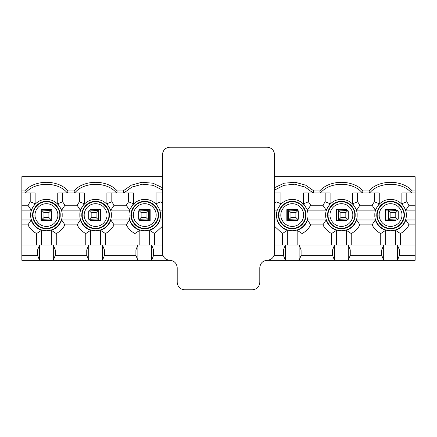 <?xml version="1.0" encoding="UTF-8"?>
<svg xmlns="http://www.w3.org/2000/svg" width="437" height="437" viewBox="0 0 437 437"><rect width="100%" height="100%" fill="white"/><g stroke="black" fill="none" stroke-linecap="round" stroke-linejoin="round"><path stroke-width="0.66" d="M350.256 255.372L381.719 255.372L381.719 249.964L350.256 249.964L350.256 255.372L348.289 260.288L383.686 260.288L381.719 255.372L350.256 255.372L350.256 249.964L381.719 249.964L383.686 245.048L348.289 245.048L350.256 249.964L348.289 245.048L397.452 245.048L399.418 249.964L399.418 255.372L415.15 255.372L415.15 249.964L399.418 249.964L415.15 249.964L415.15 245.048L397.452 245.048L415.15 245.048L415.15 255.372L399.418 255.372L397.452 260.288L415.15 260.288L415.15 255.372L415.15 260.288L334.524 260.288L332.557 255.372L332.557 249.964L301.093 249.964L301.093 255.372L332.557 255.372L301.093 255.372L299.127 260.288L334.524 260.288L285.361 260.288L283.394 255.372L283.394 249.964L274.545 249.964L283.394 249.964L285.361 245.048L274.545 245.048L299.127 245.048L301.093 249.964L332.557 249.964L334.524 245.048L299.127 245.048L348.289 245.048L348.289 260.288L350.256 255.372M395.485 245.048L395.485 230.315C400.582 228.518 404.028 225.071 405.826 219.975L415.15 219.975L415.15 210.142L405.826 210.142L401.876 203.702L401.876 192.935L411.414 192.935L401.876 192.935L401.876 203.702L405.826 210.142L415.15 210.142L415.15 245.048L415.15 224.891L409.059 224.891C407.033 228.638 404.149 231.523 400.401 233.549L400.401 245.048L400.401 233.549C404.149 231.523 407.033 228.638 409.059 224.891L415.15 224.891L415.15 219.975L405.826 219.975C404.028 225.071 400.582 228.518 395.485 230.315L395.485 245.048M369.724 192.935L379.261 192.935L379.261 203.702L375.312 210.142L356.663 210.142L352.714 203.702L352.714 192.935L369.724 192.935L368.904 190.969L363.071 190.969L362.251 192.935L352.714 192.935L352.714 203.702L356.663 210.142L375.312 210.142L372.078 205.226L374.345 201.812L374.345 192.935L374.345 201.812L379.261 203.702L379.261 192.935L362.251 192.935C353.085 181.426 329.727 181.426 320.561 192.935L330.099 192.935L330.099 203.702L326.149 210.142L307.501 210.142L303.551 203.702L303.551 192.935L320.561 192.935L319.742 190.969L313.908 190.969L313.089 192.935L303.551 192.935L303.551 203.702L307.501 210.142L326.149 210.142L322.916 205.226L325.183 201.812L325.183 192.935L325.183 201.812L330.099 203.702L330.099 192.935L313.089 192.935L305.059 187.074L294.664 184.19L283.766 185.354L274.545 190.122L283.766 185.354L294.664 184.19L305.059 187.074L313.089 192.935L313.908 190.969L319.742 190.969C329.613 179.438 353.2 179.438 363.071 190.969L368.904 190.969C378.775 179.438 402.362 179.438 412.233 190.969L415.15 190.969L415.15 210.142L415.15 192.935L411.414 192.935L415.15 192.935L415.15 176.712L415.15 190.969L412.233 190.969L411.414 192.935C402.248 181.426 378.89 181.426 369.724 192.935C378.89 181.426 402.248 181.426 411.414 192.935L412.233 190.969C402.362 179.438 378.775 179.438 368.904 190.969L369.724 192.935M274.545 192.935L280.936 192.935L280.936 203.702L276.987 210.142L274.545 210.142L276.987 210.142L280.936 203.702L280.936 192.935L274.545 192.935M162.455 210.142L160.013 210.142L156.064 203.702L156.064 192.935L162.455 192.935L156.064 192.935L156.064 203.702L160.013 210.142L162.455 210.142M123.911 192.935L133.449 192.935L133.449 203.702L129.499 210.142L110.851 210.142L106.901 203.702L106.901 192.935L123.911 192.935L123.092 190.969L117.258 190.969L116.439 192.935L106.901 192.935L106.901 203.702L110.851 210.142L129.499 210.142L126.266 205.226L128.533 201.812L128.533 192.935L128.533 201.812L133.449 203.702L133.449 192.935L116.439 192.935C107.273 181.426 83.915 181.426 74.749 192.935L84.286 192.935L84.286 203.702L80.337 210.142L61.688 210.142L57.739 203.702L57.739 192.935L74.749 192.935L73.929 190.969L68.096 190.969L67.276 192.935L57.739 192.935L57.739 203.702L61.688 210.142L80.337 210.142L77.103 205.226L79.37 201.812L79.37 192.935L79.37 201.812L84.286 203.702L84.286 192.935L67.276 192.935C58.11 181.426 34.752 181.426 25.586 192.935L35.124 192.935L35.124 203.702L31.174 210.142L21.85 210.142L21.85 219.975L31.174 219.975C32.972 225.071 36.418 228.518 41.515 230.315L41.515 245.048L41.515 230.315C36.418 228.518 32.972 225.071 31.174 219.975L21.85 219.975L21.85 176.712L21.85 190.969L24.767 190.969C34.638 179.438 58.225 179.438 68.096 190.969L73.929 190.969C83.8 179.438 107.387 179.438 117.258 190.969L123.092 190.969L131.357 185.173L141.845 182.256L152.879 183.207L162.455 187.681L152.879 183.207L141.845 182.256L131.357 185.173L123.092 190.969L123.911 192.935L131.941 187.074L142.336 184.19L153.234 185.354L162.455 190.122L153.234 185.354L142.336 184.19L131.941 187.074L123.911 192.935M51.348 245.048L51.348 230.315C56.444 228.518 59.891 225.071 61.688 219.975L80.337 219.975C82.134 225.071 85.581 228.518 90.678 230.315L90.678 245.048L90.678 230.315C85.581 228.518 82.134 225.071 80.337 219.975L61.688 219.975C59.891 225.071 56.444 228.518 51.348 230.315L51.348 245.048M100.51 245.048L100.51 230.315C105.607 228.518 109.053 225.071 110.851 219.975L129.499 219.975C131.297 225.071 134.743 228.518 139.84 230.315L139.84 245.048L139.84 230.315C134.743 228.518 131.297 225.071 129.499 219.975L110.851 219.975C109.053 225.071 105.607 228.518 100.51 230.315L100.51 245.048M149.673 245.048L149.673 230.315C154.769 228.518 158.216 225.071 160.013 219.975L162.455 219.975L160.013 219.975C158.216 225.071 154.769 228.518 149.673 230.315L149.673 245.048M274.545 219.975L276.987 219.975C278.784 225.071 282.231 228.518 287.327 230.315L287.327 245.048L287.327 230.315C282.231 228.518 278.784 225.071 276.987 219.975L274.545 219.975M297.16 245.048L297.16 230.315C302.257 228.518 305.703 225.071 307.501 219.975L326.149 219.975C327.947 225.071 331.393 228.518 336.49 230.315L336.49 245.048L336.49 230.315C331.393 228.518 327.947 225.071 326.149 219.975L307.501 219.975C305.703 225.071 302.257 228.518 297.16 230.315L297.16 245.048M346.322 245.048L346.322 230.315C351.419 228.518 354.866 225.071 356.663 219.975L375.312 219.975C377.109 225.071 380.556 228.518 385.653 230.315L385.653 245.048L385.653 230.315C380.556 228.518 377.109 225.071 375.312 219.975L356.663 219.975C354.866 225.071 351.419 228.518 346.322 230.315L346.322 245.048M325.702 215.059C325.068 210.465 329.782 199.567 341.406 199.354C353.03 199.567 357.745 210.465 357.111 215.059C357.745 219.653 353.03 230.55 341.406 230.763C329.782 230.55 325.068 219.653 325.702 215.059C325.068 219.653 329.782 230.55 341.406 230.763C353.03 230.55 357.745 219.653 357.111 215.059C357.745 210.465 353.03 199.567 341.406 199.354C329.782 199.567 325.068 210.465 325.702 215.059L327.668 215.059C327.116 219.079 331.235 228.611 341.406 228.797C351.577 228.611 355.696 219.079 355.144 215.059C355.696 211.038 351.577 201.506 341.406 201.32C331.235 201.506 327.116 211.038 327.668 215.059C327.116 211.038 331.235 201.506 341.406 201.32C351.577 201.506 355.696 211.038 355.144 215.059L354.746 215.059C355.281 218.959 351.282 228.218 341.406 228.398C331.53 228.218 327.531 218.959 328.067 215.059C327.531 211.158 331.53 201.899 341.406 201.719C351.282 201.899 355.281 211.158 354.746 215.059L355.144 215.059C355.696 219.079 351.577 228.611 341.406 228.797C331.235 228.611 327.116 219.079 327.668 215.059L325.702 215.059M129.052 215.059C128.418 210.465 133.132 199.567 144.756 199.354C156.38 199.567 161.095 210.465 160.461 215.059C161.095 219.653 156.38 230.55 144.756 230.763C133.132 230.55 128.418 219.653 129.052 215.059C128.418 219.653 133.132 230.55 144.756 230.763C156.38 230.55 161.095 219.653 160.461 215.059C161.095 210.465 156.38 199.567 144.756 199.354C133.132 199.567 128.418 210.465 129.052 215.059L131.018 215.059C130.466 219.079 134.585 228.611 144.756 228.797C154.927 228.611 159.046 219.079 158.494 215.059C159.046 211.038 154.927 201.506 144.756 201.32C134.585 201.506 130.466 211.038 131.018 215.059C130.466 211.038 134.585 201.506 144.756 201.32C154.927 201.506 159.046 211.038 158.494 215.059L158.096 215.059C158.631 218.959 154.632 228.218 144.756 228.398C134.88 228.218 130.881 218.959 131.417 215.059C130.881 211.158 134.88 201.899 144.756 201.719C154.632 201.899 158.631 211.158 158.096 215.059L158.494 215.059C159.046 219.079 154.927 228.611 144.756 228.797C134.585 228.611 130.466 219.079 131.018 215.059L129.052 215.059M30.727 215.059C30.093 210.465 34.807 199.567 46.431 199.354C58.055 199.567 62.77 210.465 62.136 215.059C62.77 219.653 58.055 230.55 46.431 230.763C34.807 230.55 30.093 219.653 30.727 215.059C30.093 219.653 34.807 230.55 46.431 230.763C58.055 230.55 62.77 219.653 62.136 215.059C62.77 210.465 58.055 199.567 46.431 199.354C34.807 199.567 30.093 210.465 30.727 215.059L32.693 215.059C32.141 219.079 36.26 228.611 46.431 228.797C56.602 228.611 60.721 219.079 60.169 215.059C60.721 211.038 56.602 201.506 46.431 201.32C36.26 201.506 32.141 211.038 32.693 215.059C32.141 211.038 36.26 201.506 46.431 201.32C56.602 201.506 60.721 211.038 60.169 215.059L59.771 215.059C60.306 218.959 56.307 228.218 46.431 228.398C36.555 228.218 32.556 218.959 33.092 215.059C32.556 211.158 36.555 201.899 46.431 201.719C56.307 201.899 60.306 211.158 59.771 215.059L60.169 215.059C60.721 219.079 56.602 228.611 46.431 228.797C36.26 228.611 32.141 219.079 32.693 215.059L30.727 215.059M79.889 215.059C79.255 210.465 83.97 199.567 95.594 199.354C107.218 199.567 111.932 210.465 111.298 215.059C111.932 219.653 107.218 230.55 95.594 230.763C83.97 230.55 79.255 219.653 79.889 215.059C79.255 219.653 83.97 230.55 95.594 230.763C107.218 230.55 111.932 219.653 111.298 215.059C111.932 210.465 107.218 199.567 95.594 199.354C83.97 199.567 79.255 210.465 79.889 215.059L81.856 215.059C81.304 219.079 85.423 228.611 95.594 228.797C105.765 228.611 109.884 219.079 109.332 215.059C109.884 211.038 105.765 201.506 95.594 201.32C85.423 201.506 81.304 211.038 81.856 215.059C81.304 211.038 85.423 201.506 95.594 201.32C105.765 201.506 109.884 211.038 109.332 215.059L108.933 215.059C109.469 218.959 105.47 228.218 95.594 228.398C85.718 228.218 81.719 218.959 82.254 215.059C81.719 211.158 85.718 201.899 95.594 201.719C105.47 201.899 109.469 211.158 108.933 215.059L109.332 215.059C109.884 219.079 105.765 228.611 95.594 228.797C85.423 228.611 81.304 219.079 81.856 215.059L79.889 215.059M276.539 215.059C275.905 210.465 280.62 199.567 292.244 199.354C303.868 199.567 308.582 210.465 307.948 215.059C308.582 219.653 303.868 230.55 292.244 230.763C280.62 230.55 275.905 219.653 276.539 215.059C275.905 219.653 280.62 230.55 292.244 230.763C303.868 230.55 308.582 219.653 307.948 215.059C308.582 210.465 303.868 199.567 292.244 199.354C280.62 199.567 275.905 210.465 276.539 215.059L278.506 215.059C277.954 219.079 282.073 228.611 292.244 228.797C302.415 228.611 306.534 219.079 305.982 215.059C306.534 211.038 302.415 201.506 292.244 201.32C282.073 201.506 277.954 211.038 278.506 215.059C277.954 211.038 282.073 201.506 292.244 201.32C302.415 201.506 306.534 211.038 305.982 215.059L305.583 215.059C306.118 218.959 302.12 228.218 292.244 228.398C282.368 228.218 278.369 218.959 278.904 215.059C278.369 211.158 282.368 201.899 292.244 201.719C302.12 201.899 306.118 211.158 305.583 215.059L305.982 215.059C306.534 219.079 302.415 228.611 292.244 228.797C282.073 228.611 277.954 219.079 278.506 215.059L276.539 215.059M374.864 215.059C374.23 210.465 378.945 199.567 390.569 199.354C402.193 199.567 406.907 210.465 406.273 215.059C406.907 219.653 402.193 230.55 390.569 230.763C378.945 230.55 374.23 219.653 374.864 215.059C374.23 219.653 378.945 230.55 390.569 230.763C402.193 230.55 406.907 219.653 406.273 215.059C406.907 210.465 402.193 199.567 390.569 199.354C378.945 199.567 374.23 210.465 374.864 215.059L376.831 215.059C376.279 219.079 380.398 228.611 390.569 228.797C400.74 228.611 404.859 219.079 404.307 215.059C404.859 211.038 400.74 201.506 390.569 201.32C380.398 201.506 376.279 211.038 376.831 215.059C376.279 211.038 380.398 201.506 390.569 201.32C400.74 201.506 404.859 211.038 404.307 215.059L403.908 215.059C404.443 218.959 400.445 228.218 390.569 228.398C380.693 228.218 376.694 218.959 377.229 215.059C376.694 211.158 380.693 201.899 390.569 201.719C400.445 201.899 404.443 211.158 403.908 215.059L404.307 215.059C404.859 219.079 400.74 228.611 390.569 228.797C380.398 228.611 376.279 219.079 376.831 215.059L374.864 215.059M385.653 210.142L385.653 219.975L395.485 219.975L385.653 219.975L385.653 210.142L395.485 210.142L385.653 210.142M336.49 210.142L336.49 219.975L336.49 210.142M274.125 255.372L283.394 255.372L274.125 255.372M267.171 260.288L285.361 260.288L267.171 260.288C271.617 259.818 274.075 257.36 274.545 252.914L274.545 154.589L274.545 252.914C274.075 257.36 271.617 259.818 267.171 260.288C262.724 260.758 260.266 263.216 259.797 267.663L259.797 282.411L259.797 267.663C260.266 263.216 262.724 260.758 267.171 260.288M287.327 210.142L287.327 219.975L287.327 210.142M153.606 255.372L162.875 255.372L153.606 255.372L151.639 260.288L169.829 260.288L137.874 260.288L135.907 255.372L135.907 249.964L104.443 249.964L104.443 255.372L135.907 255.372L104.443 255.372L102.477 260.288L137.874 260.288L88.711 260.288L86.745 255.372L86.745 249.964L55.281 249.964L55.281 255.372L86.745 255.372L55.281 255.372L53.314 260.288L88.711 260.288L39.549 260.288L37.582 255.372L37.582 249.964L21.85 249.964L21.85 255.372L37.582 255.372L21.85 255.372L21.85 260.288L39.549 260.288L21.85 260.288L21.85 249.964L37.582 249.964L39.549 245.048L21.85 245.048L21.85 249.964L21.85 219.975L21.85 245.048L53.314 245.048L55.281 249.964L86.745 249.964L88.711 245.048L53.314 245.048L102.477 245.048L104.443 249.964L135.907 249.964L137.874 245.048L102.477 245.048L151.639 245.048L153.606 249.964L153.606 255.372L153.606 249.964L162.455 249.964L153.606 249.964L151.639 245.048L162.455 245.048L151.639 245.048L151.639 260.288L153.606 255.372M149.673 219.975L149.673 210.142L149.673 219.975M100.51 219.975L100.51 210.142L100.51 219.975M415.15 176.712L274.545 176.712L415.15 176.712M162.455 176.712L21.85 176.712L162.455 176.712M274.545 187.681L284.121 183.207L295.155 182.256L305.643 185.173L313.908 190.969L305.643 185.173L295.155 182.256L284.121 183.207L274.545 187.681M25.586 192.935L21.85 192.935L21.85 205.226L27.941 205.226L30.208 201.812L30.208 192.935L30.208 201.812L35.124 203.702L35.124 192.935L25.586 192.935L24.767 190.969L21.85 190.969L21.85 192.935L25.586 192.935C34.752 181.426 58.11 181.426 67.276 192.935L68.096 190.969C58.225 179.438 34.638 179.438 24.767 190.969L25.586 192.935M35.058 215.059C34.599 218.385 38.014 226.279 46.431 226.432C54.849 226.279 58.263 218.385 57.804 215.059C58.263 211.732 54.849 203.839 46.431 203.686C38.014 203.839 34.599 211.732 35.058 215.059C34.599 211.732 38.014 203.839 46.431 203.686C54.849 203.839 58.263 211.732 57.804 215.059C58.263 218.385 54.849 226.279 46.431 226.432C38.014 226.279 34.599 218.385 35.058 215.059L33.092 215.059C32.556 218.959 36.555 228.218 46.431 228.398C56.307 228.218 60.306 218.959 59.771 215.059C60.306 211.158 56.307 201.899 46.431 201.719C36.555 201.899 32.556 211.158 33.092 215.059L35.058 215.059M51.839 220.467L41.023 220.467L41.023 209.651L51.839 209.651L51.839 220.467L51.839 209.651L41.023 209.651L41.023 220.467L51.839 220.467M64.922 205.226L77.103 205.226L64.922 205.226L61.688 210.142L64.922 205.226L62.655 201.812L64.922 205.226M62.655 192.935L62.655 201.812L57.739 203.702L62.655 201.812L62.655 192.935M31.174 210.142L35.124 203.702L30.208 201.812L27.941 205.226L31.174 210.142L27.941 205.226L21.85 205.226L21.85 210.142L31.174 210.142M36.599 245.048L36.599 233.549C32.851 231.523 29.967 228.638 27.941 224.891L21.85 224.891L27.941 224.891L31.174 219.975L27.941 224.891C29.967 228.638 32.851 231.523 36.599 233.549L41.515 230.315L36.599 233.549L36.599 245.048M85.761 245.048L85.761 233.549C82.014 231.523 79.13 228.638 77.103 224.891L64.922 224.891C62.895 228.638 60.011 231.523 56.264 233.549L56.264 245.048L56.264 233.549C60.011 231.523 62.895 228.638 64.922 224.891L77.103 224.891L80.337 219.975L77.103 224.891C79.13 228.638 82.014 231.523 85.761 233.549L90.678 230.315L85.761 233.549L85.761 245.048M61.688 219.975L64.922 224.891L61.688 219.975M51.348 230.315L56.264 233.549L51.348 230.315M37.582 249.964L37.582 255.372L39.549 260.288L39.549 245.048L37.582 249.964M53.314 245.048L53.314 260.288L55.281 255.372L55.281 249.964L53.314 245.048L39.549 245.048L39.549 260.288L53.314 260.288L53.314 245.048M84.221 215.059C83.762 218.385 87.176 226.279 95.594 226.432C104.011 226.279 107.426 218.385 106.967 215.059C107.426 211.732 104.011 203.839 95.594 203.686C87.176 203.839 83.762 211.732 84.221 215.059C83.762 211.732 87.176 203.839 95.594 203.686C104.011 203.839 107.426 211.732 106.967 215.059C107.426 218.385 104.011 226.279 95.594 226.432C87.176 226.279 83.762 218.385 84.221 215.059L82.254 215.059C81.719 218.959 85.718 228.218 95.594 228.398C105.47 228.218 109.469 218.959 108.933 215.059C109.469 211.158 105.47 201.899 95.594 201.719C85.718 201.899 81.719 211.158 82.254 215.059L84.221 215.059M101.002 220.467L90.186 220.467L90.186 219.975L90.186 220.467L101.002 220.467L101.002 209.651L101.002 220.467M90.186 210.142L90.186 209.651L101.002 209.651L90.186 209.651L90.186 210.142M114.084 205.226L126.266 205.226L114.084 205.226L110.851 210.142L114.084 205.226L111.817 201.812L114.084 205.226M111.817 192.935L111.817 201.812L106.901 203.702L111.817 201.812L111.817 192.935M80.337 210.142L84.286 203.702L79.37 201.812L77.103 205.226L80.337 210.142M134.924 245.048L134.924 233.549C131.176 231.523 128.292 228.638 126.266 224.891L114.084 224.891C112.058 228.638 109.174 231.523 105.426 233.549L105.426 245.048L105.426 233.549C109.174 231.523 112.058 228.638 114.084 224.891L126.266 224.891L129.499 219.975L126.266 224.891C128.292 228.638 131.176 231.523 134.924 233.549L139.84 230.315L134.924 233.549L134.924 245.048M110.851 219.975L114.084 224.891L110.851 219.975M100.51 230.315L105.426 233.549L100.51 230.315M86.745 249.964L86.745 255.372L88.711 260.288L88.711 245.048L86.745 249.964M102.477 245.048L102.477 260.288L104.443 255.372L104.443 249.964L102.477 245.048L88.711 245.048L88.711 260.288L102.477 260.288L102.477 245.048M73.929 190.969L74.749 192.935C83.915 181.426 107.273 181.426 116.439 192.935L117.258 190.969C107.387 179.438 83.8 179.438 73.929 190.969M133.383 215.059C132.924 218.385 136.339 226.279 144.756 226.432C153.174 226.279 156.588 218.385 156.129 215.059C156.588 211.732 153.174 203.839 144.756 203.686C136.339 203.839 132.924 211.732 133.383 215.059C132.924 211.732 136.339 203.839 144.756 203.686C153.174 203.839 156.588 211.732 156.129 215.059C156.588 218.385 153.174 226.279 144.756 226.432C136.339 226.279 132.924 218.385 133.383 215.059L131.417 215.059C130.881 218.959 134.88 228.218 144.756 228.398C154.632 228.218 158.631 218.959 158.096 215.059C158.631 211.158 154.632 201.899 144.756 201.719C134.88 201.899 130.881 211.158 131.417 215.059L133.383 215.059M150.164 220.467L139.348 220.467L139.348 219.931L139.348 220.467L150.164 220.467L150.164 209.651L150.164 220.467M139.348 210.186L139.348 209.651L150.164 209.651L139.348 209.651L139.348 210.186M160.98 192.935L160.98 201.812L162.455 203.861L160.98 201.812L156.064 203.702L160.98 201.812L160.98 192.935M129.499 210.142L133.449 203.702L128.533 201.812L126.266 205.226L129.499 210.142M162.455 226.257L154.589 233.549L154.589 245.048L154.589 233.549L162.455 226.257M149.673 230.315L154.589 233.549L149.673 230.315M135.907 249.964L135.907 255.372L137.874 260.288L137.874 245.048L135.907 249.964M137.874 245.048L137.874 260.288L151.639 260.288L151.639 245.048L137.874 245.048M274.545 203.861L276.02 201.812L276.02 192.935L276.02 201.812L280.936 203.702L276.02 201.812L274.545 203.861M282.411 245.048L282.411 233.549L274.545 226.257L282.411 233.549L287.327 230.315L282.411 233.549L282.411 245.048M280.871 215.059C280.412 218.385 283.826 226.279 292.244 226.432C300.661 226.279 304.076 218.385 303.617 215.059C304.076 211.732 300.661 203.839 292.244 203.686C283.826 203.839 280.412 211.732 280.871 215.059C280.412 211.732 283.826 203.839 292.244 203.686C300.661 203.839 304.076 211.732 303.617 215.059C304.076 218.385 300.661 226.279 292.244 226.432C283.826 226.279 280.412 218.385 280.871 215.059L278.904 215.059C278.369 218.959 282.368 228.218 292.244 228.398C302.12 228.218 306.118 218.959 305.583 215.059C306.118 211.158 302.12 201.899 292.244 201.719C282.368 201.899 278.369 211.158 278.904 215.059L280.871 215.059M297.652 220.467L286.836 220.467L286.836 209.651L297.652 209.651L297.652 210.186L297.652 209.651L286.836 209.651L286.836 220.467L297.652 220.467L297.652 219.931L297.652 220.467M310.734 205.226L322.916 205.226L310.734 205.226L307.501 210.142L310.734 205.226L308.467 201.812L310.734 205.226M308.467 192.935L308.467 201.812L303.551 203.702L308.467 201.812L308.467 192.935M331.574 245.048L331.574 233.549C327.826 231.523 324.942 228.638 322.916 224.891L310.734 224.891C308.708 228.638 305.824 231.523 302.076 233.549L302.076 245.048L302.076 233.549C305.824 231.523 308.708 228.638 310.734 224.891L322.916 224.891L326.149 219.975L322.916 224.891C324.942 228.638 327.826 231.523 331.574 233.549L336.49 230.315L331.574 233.549L331.574 245.048M307.501 219.975L310.734 224.891L307.501 219.975M297.16 230.315L302.076 233.549L297.16 230.315M283.394 249.964L283.394 255.372L285.361 260.288L285.361 245.048L283.394 249.964M299.127 245.048L299.127 260.288L301.093 255.372L301.093 249.964L299.127 245.048L285.361 245.048L285.361 260.288L299.127 260.288L299.127 245.048M330.033 215.059C329.574 218.385 332.989 226.279 341.406 226.432C349.824 226.279 353.238 218.385 352.779 215.059C353.238 211.732 349.824 203.839 341.406 203.686C332.989 203.839 329.574 211.732 330.033 215.059C329.574 211.732 332.989 203.839 341.406 203.686C349.824 203.839 353.238 211.732 352.779 215.059C353.238 218.385 349.824 226.279 341.406 226.432C332.989 226.279 329.574 218.385 330.033 215.059L328.067 215.059C327.531 218.959 331.53 228.218 341.406 228.398C351.282 228.218 355.281 218.959 354.746 215.059C355.281 211.158 351.282 201.899 341.406 201.719C331.53 201.899 327.531 211.158 328.067 215.059L330.033 215.059M346.814 220.467L335.998 220.467L335.998 209.651L346.814 209.651L346.814 210.142L346.814 209.651L335.998 209.651L335.998 220.467L346.814 220.467L346.814 219.975L346.814 220.467M359.897 205.226L372.078 205.226L359.897 205.226L356.663 210.142L359.897 205.226L357.63 201.812L359.897 205.226M357.63 192.935L357.63 201.812L352.714 203.702L357.63 201.812L357.63 192.935M326.149 210.142L330.099 203.702L325.183 201.812L322.916 205.226L326.149 210.142M380.736 245.048L380.736 233.549C376.989 231.523 374.105 228.638 372.078 224.891L359.897 224.891C357.87 228.638 354.986 231.523 351.239 233.549L351.239 245.048L351.239 233.549C354.986 231.523 357.87 228.638 359.897 224.891L372.078 224.891L375.312 219.975L372.078 224.891C374.105 228.638 376.989 231.523 380.736 233.549L385.653 230.315L380.736 233.549L380.736 245.048M356.663 219.975L359.897 224.891L356.663 219.975M346.322 230.315L351.239 233.549L346.322 230.315M332.557 249.964L332.557 255.372L334.524 260.288L334.524 245.048L332.557 249.964M334.524 245.048L334.524 260.288L348.289 260.288L348.289 245.048L334.524 245.048M319.742 190.969L320.561 192.935C329.727 181.426 353.085 181.426 362.251 192.935L363.071 190.969C353.2 179.438 329.613 179.438 319.742 190.969M379.196 215.059C378.737 218.385 382.151 226.279 390.569 226.432C398.986 226.279 402.401 218.385 401.942 215.059C402.401 211.732 398.986 203.839 390.569 203.686C382.151 203.839 378.737 211.732 379.196 215.059C378.737 211.732 382.151 203.839 390.569 203.686C398.986 203.839 402.401 211.732 401.942 215.059C402.401 218.385 398.986 226.279 390.569 226.432C382.151 226.279 378.737 218.385 379.196 215.059L377.229 215.059C376.694 218.959 380.693 228.218 390.569 228.398C400.445 228.218 404.443 218.959 403.908 215.059C404.443 211.158 400.445 201.899 390.569 201.719C380.693 201.899 376.694 211.158 377.229 215.059L379.196 215.059M395.977 220.467L385.161 220.467L385.161 209.651L395.977 209.651L395.977 210.142L395.977 209.651L385.161 209.651L385.161 220.467L395.977 220.467L395.977 219.975L395.977 220.467M406.792 192.935L406.792 201.812L409.059 205.226L415.15 205.226L409.059 205.226L405.826 210.142L409.059 205.226L406.792 201.812L401.876 203.702L406.792 201.812L406.792 192.935M375.312 210.142L379.261 203.702L374.345 201.812L372.078 205.226L375.312 210.142M405.826 219.975L409.059 224.891L405.826 219.975M395.485 230.315L400.401 233.549L395.485 230.315M381.719 249.964L381.719 255.372L383.686 260.288L383.686 245.048L381.719 249.964M397.452 245.048L397.452 260.288L399.418 255.372L399.418 249.964L397.452 245.048L383.686 245.048L383.686 260.288L397.452 260.288L397.452 245.048M41.515 218.992L41.515 211.126L41.805 219.685L50.364 219.975L41.805 219.685L43.973 217.517L48.889 217.517L48.889 212.601L43.973 212.601L43.973 217.517L41.805 219.685L41.515 218.992M51.348 211.126L51.348 218.992L51.348 211.126L51.058 210.432L48.889 212.601L48.889 217.517L51.058 219.685L51.348 218.992L51.058 219.685L48.889 217.517L43.973 217.517L43.973 212.601L48.889 212.601L51.058 210.432L42.498 210.142L50.364 210.142L51.058 210.432L51.348 211.126M42.498 210.142L41.805 210.432L43.973 212.601L41.805 210.432L41.515 211.126L41.805 210.432L42.498 210.142M50.364 219.975L51.058 219.685L50.364 219.975M88.711 218.992L88.711 211.126L89.001 219.685L97.56 219.975L89.001 219.685L91.169 217.517L96.085 217.517L96.085 212.601L91.169 212.601L91.169 217.517L89.001 219.685L88.711 218.992M98.544 211.126L98.544 218.992L98.544 211.126L98.254 210.432L96.085 212.601L96.085 217.517L98.254 219.685L98.544 218.992L98.254 219.685L96.085 217.517L91.169 217.517L91.169 212.601L96.085 212.601L98.254 210.432L89.694 210.142L97.56 210.142L98.254 210.432L98.544 211.126M89.694 210.142L89.001 210.432L91.169 212.601L89.001 210.432L88.711 211.126L89.001 210.432L89.694 210.142M97.56 219.975L98.254 219.685L97.56 219.975M138.66 218.992L138.66 211.126L138.95 219.685L147.509 219.975L138.95 219.685L141.118 217.517L146.034 217.517L146.034 212.601L141.118 212.601L141.118 217.517L138.95 219.685L138.66 218.992M148.493 211.126L148.493 218.992L148.493 211.126L148.203 210.432L146.034 212.601L146.034 217.517L148.203 219.685L148.493 218.992L148.203 219.685L146.034 217.517L141.118 217.517L141.118 212.601L146.034 212.601L148.203 210.432L139.643 210.142L147.509 210.142L148.203 210.432L148.493 211.126M139.643 210.142L138.95 210.432L141.118 212.601L138.95 210.432L138.66 211.126L138.95 210.432L139.643 210.142M147.509 219.975L148.203 219.685L147.509 219.975M288.507 218.992L288.507 211.126L288.797 219.685L297.357 219.975L288.797 219.685L290.966 217.517L295.882 217.517L295.882 212.601L290.966 212.601L290.966 217.517L288.797 219.685L288.507 218.992M298.34 211.126L298.34 218.992L298.34 211.126L298.05 210.432L295.882 212.601L295.882 217.517L298.05 219.685L298.34 218.992L298.05 219.685L295.882 217.517L290.966 217.517L290.966 212.601L295.882 212.601L298.05 210.432L289.491 210.142L297.357 210.142L298.05 210.432L298.34 211.126M289.491 210.142L288.797 210.432L290.966 212.601L288.797 210.432L288.507 211.126L288.797 210.432L289.491 210.142M297.357 219.975L298.05 219.685L297.357 219.975M338.457 218.992L338.457 211.126L338.746 219.685L347.306 219.975L338.746 219.685L340.915 217.517L345.831 217.517L345.831 212.601L340.915 212.601L340.915 217.517L338.746 219.685L338.457 218.992M348.289 211.126L348.289 218.992L348.289 211.126L347.999 210.432L345.831 212.601L345.831 217.517L347.999 219.685L348.289 218.992L347.999 219.685L345.831 217.517L340.915 217.517L340.915 212.601L345.831 212.601L347.999 210.432L339.44 210.142L347.306 210.142L347.999 210.432L348.289 211.126M339.44 210.142L338.746 210.432L340.915 212.601L338.746 210.432L338.457 211.126L338.746 210.432L339.44 210.142M347.306 219.975L347.999 219.685L347.306 219.975M388.406 218.992L388.406 211.126L388.695 219.685L397.255 219.975L388.695 219.685L390.864 217.517L395.78 217.517L395.78 212.601L390.864 212.601L390.864 217.517L388.695 219.685L388.406 218.992M398.238 211.126L398.238 218.992L398.238 211.126L397.949 210.432L395.78 212.601L395.78 217.517L397.949 219.685L398.238 218.992L397.949 219.685L395.78 217.517L390.864 217.517L390.864 212.601L395.78 212.601L397.949 210.432L389.389 210.142L397.255 210.142L397.949 210.432L398.238 211.126M389.389 210.142L388.695 210.432L390.864 212.601L388.695 210.432L388.406 211.126L388.695 210.432L389.389 210.142M397.255 219.975L397.949 219.685L397.255 219.975M162.455 252.914L162.455 154.589L162.455 252.914C162.925 257.36 165.383 259.818 169.829 260.288C174.276 260.758 176.734 263.216 177.203 267.663L177.203 282.411L177.203 267.663C176.734 263.216 174.276 260.758 169.829 260.288C165.383 259.818 162.925 257.36 162.455 252.914M169.829 147.214L267.171 147.214L169.829 147.214C165.383 147.684 162.925 150.142 162.455 154.589C162.925 150.142 165.383 147.684 169.829 147.214M252.422 289.786L184.578 289.786L252.422 289.786C256.869 289.316 259.327 286.858 259.797 282.411C259.327 286.858 256.869 289.316 252.422 289.786M177.203 282.411C177.673 286.858 180.131 289.316 184.578 289.786C180.131 289.316 177.673 286.858 177.203 282.411M274.545 154.589C274.075 150.142 271.617 147.684 267.171 147.214C271.617 147.684 274.075 150.142 274.545 154.589"/></g></svg>
